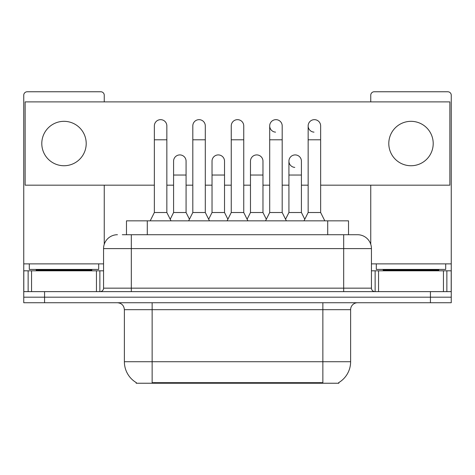 <?xml version="1.0" encoding="UTF-8"?>
<svg xmlns="http://www.w3.org/2000/svg" width="475" height="475" viewBox="0 0 475 475"><rect width="100%" height="100%" fill="white"/><g stroke="black" fill="none" stroke-linecap="round" stroke-linejoin="round"><path stroke-width="0.71" d="M126.475 234.721L126.475 220.845L348.525 220.845L348.525 234.721M338.823 382.559L338.823 383.236L136.177 383.236L136.177 382.559M136.384 382.678A24.29 24.29 0 0 1 124.379 361.724L152.137 361.724L152.137 382.678L322.863 382.678L322.863 361.724L350.621 361.724L350.621 309.676A6.941 6.941 0 0 1 357.562 302.735M124.379 361.724L124.379 309.676C123.969 305.461 121.653 303.145 117.438 302.735M338.616 382.678A24.29 24.29 0 0 0 350.621 361.724M44.567 302.735L451.25 302.735L451.25 297.184L23.75 297.184L23.75 302.735L44.567 302.735L44.567 297.184L23.75 297.184L23.75 270.809L31.558 270.809L31.558 291.632M122.615 234.721L357.562 234.721A13.882 13.882 0 0 1 371.438 248.603L371.438 288.159C371.646 290.267 372.804 291.424 374.912 291.632M122.301 234.721L131.32 234.721L131.32 248.603L103.562 248.603L103.562 288.159A3.467 3.467 0 0 1 100.088 291.632M117.438 234.721A13.882 13.882 0 0 0 103.562 248.603M430.433 302.735L430.433 297.184L451.25 297.184L451.25 270.809L451.25 291.632L23.75 291.632M430.433 291.632L430.433 297.184L44.567 297.184L44.567 291.632M371.438 248.603L343.68 248.603L343.68 234.721L357.562 234.721M150.195 220.845L154.357 212.515L166.85 212.515L171.018 220.845M166.85 212.515L166.85 125.905A6.246 6.246 0 0 0 160.603 119.658A6.246 6.246 0 0 1 160.995 119.67M154.357 212.515L154.357 139.787L166.85 139.787M154.357 139.787L154.357 125.905A6.246 6.246 0 0 1 160.603 119.658M170.216 219.248L173.583 212.515L186.075 212.515L189.442 219.248M186.075 212.515L186.075 161.162A6.246 6.246 0 0 0 180.221 154.927A6.246 6.246 0 0 1 186.075 161.162M173.583 212.515L173.583 175.043L186.075 175.043M173.583 175.043L173.583 161.162A6.246 6.246 0 0 1 180.221 154.927M188.64 220.845L192.808 212.515L205.301 212.515L209.463 220.845M205.301 212.515L205.301 125.905A6.246 6.246 0 0 0 199.055 119.658A6.246 6.246 0 0 1 199.447 119.67M192.808 212.515L192.808 139.787L205.301 139.787M192.808 139.787L192.808 125.905A6.246 6.246 0 0 1 199.055 119.658M227.092 220.845L231.254 212.515L243.746 212.515L247.908 220.845M243.746 212.515L243.746 125.905A6.246 6.246 0 0 0 237.5 119.658A6.246 6.246 0 0 1 237.892 119.67M231.254 212.515L231.254 139.787L243.746 139.787M231.254 139.787L231.254 125.905A6.246 6.246 0 0 1 237.5 119.658M265.537 220.845L269.699 212.515L282.192 212.515L286.36 220.845M282.192 212.515L282.192 125.905A6.246 6.246 0 0 0 275.945 119.658A6.246 6.246 0 0 0 269.705 125.709A6.246 6.246 0 0 0 275.553 132.139M269.699 212.515L269.699 139.787L282.192 139.787M269.699 139.787L269.699 125.905A6.246 6.246 0 0 1 276.337 119.67M303.982 220.845L308.15 212.515L320.643 212.515L324.805 220.845M320.643 212.515L320.643 125.905A6.246 6.246 0 0 0 314.397 119.658A6.246 6.246 0 0 0 308.15 125.709A6.246 6.246 0 0 0 314.005 132.139M308.15 212.515L308.15 139.787L320.643 139.787M308.15 139.787L308.15 125.905A6.246 6.246 0 0 1 314.788 119.67M208.667 219.248L212.028 212.515L224.521 212.515L227.887 219.248M224.521 212.515L224.521 161.162A6.246 6.246 0 0 0 218.666 154.927A6.246 6.246 0 0 1 224.521 161.162M212.028 212.515L212.028 175.043L224.521 175.043M212.028 175.043L212.028 161.162A6.246 6.246 0 0 1 218.666 154.927M247.113 219.248L250.479 212.515L262.972 212.515L266.332 219.248M262.972 212.515L262.972 161.162A6.246 6.246 0 0 0 257.118 154.927A6.246 6.246 0 0 1 262.972 161.162M250.479 212.515L250.479 175.043L262.972 175.043M250.479 175.043L250.479 161.162A6.246 6.246 0 0 1 257.118 154.927M285.558 219.248L288.925 212.515L301.417 212.515L304.784 219.248M301.417 212.515L301.417 161.162A6.246 6.246 0 0 0 295.563 154.927A6.246 6.246 0 0 1 301.417 161.162M288.925 212.515L288.925 175.043L301.417 175.043M288.925 175.043L288.925 161.162A6.246 6.246 0 0 1 295.563 154.927M98.699 263.874L29.302 263.874L29.302 269.426L98.699 269.426L98.699 263.874L103.562 263.874M91.764 270.809L91.764 270.121A0.695 0.695 0 0 1 92.453 269.426M91.764 270.121L36.242 270.121A0.695 0.695 0 0 0 35.548 269.426M36.242 270.121L36.242 270.809M445.698 263.874L376.301 263.874L376.301 269.426L445.698 269.426L445.698 263.874L451.25 263.874L451.25 270.809L446.862 270.809L446.862 291.632M438.758 270.809L438.758 270.121A0.695 0.695 0 0 1 439.452 269.426M438.758 270.121L383.236 270.121A0.695 0.695 0 0 0 382.547 269.426M383.236 270.121L383.236 270.809M96.449 291.632L96.449 270.809L31.558 270.809M104.251 101.893L104.251 95.232A3.467 3.467 0 0 0 100.783 91.764L27.218 91.764A3.467 3.467 0 0 0 23.75 95.232L23.75 270.809M104.251 185.173L104.251 244.269M96.449 270.809L103.562 270.809M443.442 291.632L443.442 270.809L378.551 270.809L378.551 291.632M451.25 263.874L451.25 95.232A3.467 3.467 0 0 0 447.782 91.764L374.217 91.764A3.467 3.467 0 0 0 370.749 95.232L370.749 101.893M370.749 185.173L370.749 244.269M371.438 270.809L378.551 270.809M443.442 270.809L446.862 270.809M295.171 154.915A6.246 6.246 0 0 0 288.931 160.966A6.246 6.246 0 0 0 294.779 167.396M411 121.327A22.206 22.206 0 0 0 388.793 143.533A22.206 22.206 0 0 0 411 165.739A22.206 22.206 0 0 0 433.206 143.533A22.206 22.206 0 0 0 411 121.327M64 121.327A22.206 22.206 0 0 0 41.794 143.533A22.206 22.206 0 0 0 64 165.739A22.206 22.206 0 0 0 86.207 143.533A22.206 22.206 0 0 0 64 121.327M320.643 185.173L449.861 185.173L449.861 101.893L25.139 101.893L25.139 185.173L154.357 185.173M166.85 185.173L173.583 185.173M186.075 185.173L192.808 185.173M205.301 185.173L212.028 185.173M224.521 185.173L231.254 185.173M243.746 185.173L250.479 185.173M262.972 185.173L269.699 185.173M282.192 185.173L288.925 185.173M301.417 185.173L308.15 185.173M320.085 383.236L320.085 382.559M154.915 383.236L154.915 382.559M147.292 234.721L147.292 220.845M327.708 234.721L327.708 220.845M322.863 302.735L322.863 309.676L124.379 309.676M350.621 309.676L322.863 309.676L322.863 361.724L152.137 361.724L152.137 302.735M131.32 291.632L131.32 288.159L371.438 288.159M103.562 288.159L131.32 288.159L131.32 248.603L343.68 248.603L343.68 291.632M29.302 263.874L23.75 263.874M99.863 270.809L99.863 291.632M23.803 270.809L23.803 291.632M28.138 291.632L28.138 270.809M376.301 263.874L371.438 263.874M451.197 291.632L451.197 270.809M375.137 291.632L375.137 270.809"/></g></svg>
